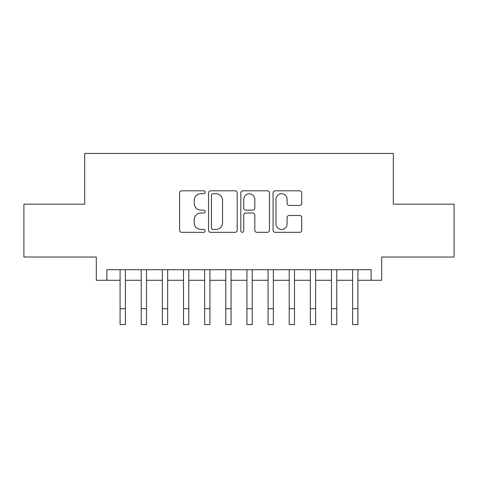 <?xml version="1.0" encoding="UTF-8"?>
<svg xmlns="http://www.w3.org/2000/svg" width="478" height="478" viewBox="0 0 478 478"><rect width="100%" height="100%" fill="white"/><g stroke="black" fill="none" stroke-linecap="round" stroke-linejoin="round"><path stroke-width="0.72" d="M205.176 192.276A1.452 1.452 0 0 0 203.724 190.818L181.676 190.818A2.073 2.073 0 0 0 179.603 192.897L179.603 230.247A2.073 2.073 0 0 0 181.676 232.32L203.724 232.32A1.452 1.452 0 0 0 205.176 230.868A1.452 1.452 0 0 0 203.724 229.416L200.874 229.416A6.638 6.638 0 0 1 194.229 222.778L194.229 219.665A6.638 6.638 0 0 1 200.874 213.021L203.724 213.021A1.452 1.452 0 0 0 205.176 211.569A1.452 1.452 0 0 0 203.724 210.117L200.874 210.117A6.638 6.638 0 0 1 194.229 203.479L194.229 200.366A6.638 6.638 0 0 1 200.874 193.727L203.724 193.727A1.452 1.452 0 0 0 205.176 192.276M299.64 205.45A2.073 2.073 0 0 0 301.72 203.377L301.72 192.897A2.073 2.073 0 0 0 299.64 190.818L275.155 190.818A2.073 2.073 0 0 0 273.081 192.897L273.081 230.247A2.073 2.073 0 0 0 275.155 232.32L299.64 232.32A2.073 2.073 0 0 0 301.72 230.247L301.72 217.586A2.073 2.073 0 0 0 299.64 215.512L289.166 215.512A2.073 2.073 0 0 0 287.087 217.586L287.087 223.865A5.551 5.551 0 0 1 281.536 229.416A5.551 5.551 0 0 1 275.985 223.865L275.985 199.278A5.551 5.551 0 0 1 281.536 193.727A5.551 5.551 0 0 1 287.087 199.278L287.087 203.377A2.073 2.073 0 0 0 289.166 205.45L299.64 205.45M106.875 280.275L106.875 269.706L371.125 269.706L371.125 280.275L381.695 280.275L381.695 257.021L454.1 257.021L454.1 204.172L393.322 204.172L393.322 153.438L84.678 153.438L84.678 204.172L23.9 204.172L23.9 257.021L96.305 257.021L96.305 280.275L120.086 280.275M237.184 192.897A2.073 2.073 0 0 0 235.11 190.818L210.625 190.818A2.073 2.073 0 0 0 208.551 192.897L208.551 230.247A2.073 2.073 0 0 0 210.625 232.32L235.11 232.32A2.073 2.073 0 0 0 237.184 230.247L237.184 192.897M242.89 190.818L267.375 190.818A2.073 2.073 0 0 1 269.449 192.897L269.449 230.247A2.073 2.073 0 0 1 267.375 232.32L256.895 232.32A2.073 2.073 0 0 1 254.822 230.247L254.822 215.1A2.073 2.073 0 0 0 252.748 213.021L245.794 213.021A2.073 2.073 0 0 0 243.72 215.1L243.72 230.868A1.452 1.452 0 0 1 242.268 232.32A1.452 1.452 0 0 1 240.816 230.868L240.816 192.897A2.073 2.073 0 0 1 242.89 190.818M125.373 280.275L141.225 280.275M146.513 280.275L162.365 280.275M167.653 280.275L183.51 280.275M188.792 280.275L204.65 280.275M209.932 280.275L225.789 280.275M231.071 280.275L246.929 280.275M252.211 280.275L268.068 280.275M273.35 280.275L289.208 280.275M294.49 280.275L310.347 280.275M315.635 280.275L331.487 280.275M336.775 280.275L352.627 280.275M357.914 280.275L371.125 280.275M212.907 193.727A1.452 1.452 0 0 0 211.455 195.179L211.455 227.964A1.452 1.452 0 0 0 212.907 229.416L215.913 229.416A6.638 6.638 0 0 0 222.557 222.778L222.557 200.366A6.638 6.638 0 0 0 215.913 193.727L212.907 193.727M254.822 199.38A5.551 5.551 0 0 0 249.271 193.829A5.551 5.551 0 0 0 243.72 199.38L243.72 208.044A2.073 2.073 0 0 0 245.794 210.117L252.748 210.117A2.073 2.073 0 0 0 254.822 208.044L254.822 199.38M120.086 308.71L125.373 308.71L125.373 324.562L120.086 324.562L120.086 269.706M125.373 308.71L125.373 269.706M141.225 308.71L146.513 308.71L146.513 324.562L141.225 324.562L141.225 269.706M146.513 308.71L146.513 269.706M162.365 308.71L167.653 308.71L167.653 324.562L162.365 324.562L162.365 269.706M167.653 308.71L167.653 269.706M183.51 308.71L188.792 308.71L188.792 324.562L183.51 324.562L183.51 269.706M188.792 308.71L188.792 269.706M204.65 308.71L209.932 308.71L209.932 324.562L204.65 324.562L204.65 269.706M209.932 308.71L209.932 269.706M225.789 308.71L231.071 308.71L231.071 324.562L225.789 324.562L225.789 269.706M231.071 308.71L231.071 269.706M246.929 308.71L252.211 308.71L252.211 324.562L246.929 324.562L246.929 269.706M252.211 308.71L252.211 269.706M268.068 308.71L273.35 308.71L273.35 324.562L268.068 324.562L268.068 269.706M273.35 308.71L273.35 269.706M289.208 308.71L294.49 308.71L294.49 324.562L289.208 324.562L289.208 269.706M294.49 308.71L294.49 269.706M310.347 308.71L315.635 308.71L315.635 324.562L310.347 324.562L310.347 269.706M315.635 308.71L315.635 269.706M331.487 308.71L336.775 308.71L336.775 324.562L331.487 324.562L331.487 269.706M336.775 308.71L336.775 269.706M352.627 308.71L357.914 308.71L357.914 324.562L352.627 324.562L352.627 269.706M357.914 308.71L357.914 269.706"/></g></svg>
